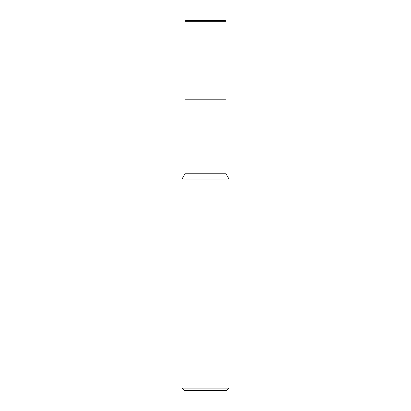 <?xml version="1.0" encoding="UTF-8"?>
<svg xmlns="http://www.w3.org/2000/svg" width="411" height="411" viewBox="0 0 411 411"><rect width="100%" height="100%" fill="white"/><g stroke="black" fill="none" stroke-linecap="round" stroke-linejoin="round"><path stroke-width="0.62" d="M182.016 179.078L184.95 173.796L226.05 173.796L228.984 179.078L182.016 179.078L182.016 388.102L228.984 388.102L228.984 179.078M182.016 388.102L184.364 390.45L226.636 390.45L228.984 388.102M184.95 173.796L184.95 99.816L226.05 99.816L226.05 173.796M184.95 21.315L185.715 20.55L225.285 20.55L226.05 21.315L184.95 21.315L184.95 99.816L226.05 99.816L226.05 21.315L226.05 99.816M226.05 21.315L225.285 20.55"/></g></svg>
